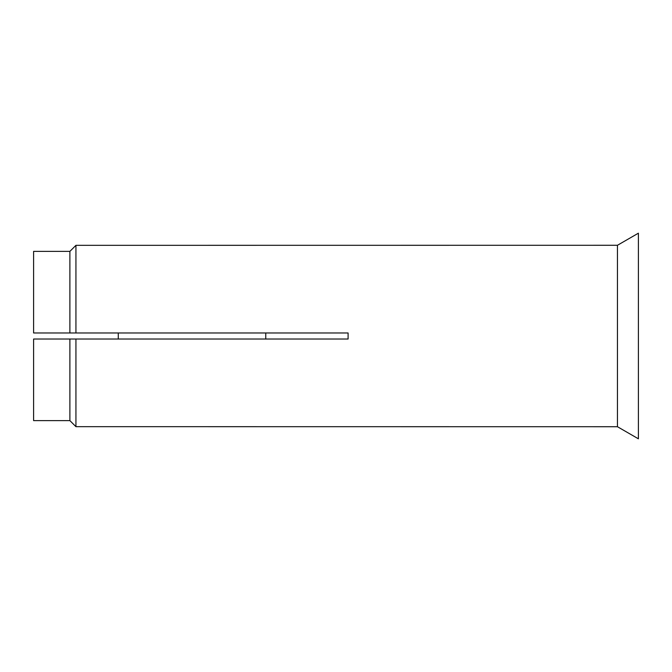 <?xml version="1.0" encoding="UTF-8"?>
<svg xmlns="http://www.w3.org/2000/svg" width="672" height="672" viewBox="0 0 672 672"><rect width="100%" height="100%" fill="white"/><g stroke="black" fill="none" stroke-linecap="round" stroke-linejoin="round"><path stroke-width="1.01" d="M265.759 332.976L265.759 339.024M118.272 332.976L118.272 339.024M617.45 426.72L617.45 245.28L638.4 233.184L638.4 438.816L617.45 426.72L75.936 426.67L69.888 420.622L75.936 426.67L75.936 339.024L69.888 339.024L69.888 420.622L33.6 420.622L33.6 339.024L69.888 339.024M617.45 245.28L75.936 245.33L75.936 332.976L348.096 332.976L348.096 339.024L75.936 339.024M69.888 332.976L33.6 332.976L33.6 251.378L69.888 251.378L75.936 245.33L69.888 251.378L69.888 332.976L75.936 332.976"/></g></svg>
